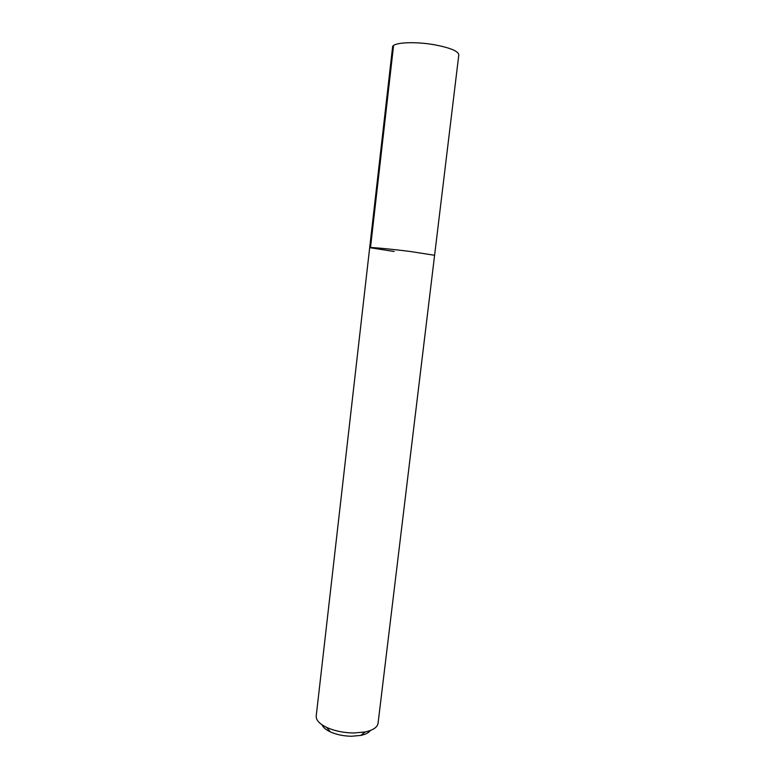 <?xml version="1.0" encoding="UTF-8"?>
<svg xmlns="http://www.w3.org/2000/svg" width="775" height="775" viewBox="0 0 775 775"><rect width="100%" height="100%" fill="white"/><g stroke="black" fill="none" stroke-linecap="round" stroke-linejoin="round"><path stroke-width="1.16" d="M369.685 247.661L316.219 716.003C315.938 720.091 319.474 723.918 326.808 727.483C334.635 730.97 343.558 732.811 353.594 732.995L365.103 731.978C373.066 730.215 377.386 727.318 378.064 723.269L458.81 54.831C458.345 51.189 450.411 47.866 435.017 44.873C414.78 41.133 392.315 42.441 392.586 47.052L369.685 247.661C368.987 246.983 390.61 248.998 410.566 251.526L434.591 255.285L410.566 251.526C390.61 248.998 368.987 246.983 369.685 247.661L394.194 251.488M322.061 724.828C323.088 727.396 325.829 729.73 330.266 731.852C336.495 734.642 343.596 736.105 351.569 736.25L360.733 735.427C365.538 734.4 368.745 732.762 370.343 730.505M393.574 45.541L370.498 247.545M330.266 731.852L326.808 727.483M360.733 735.427L365.103 731.978"/></g></svg>
